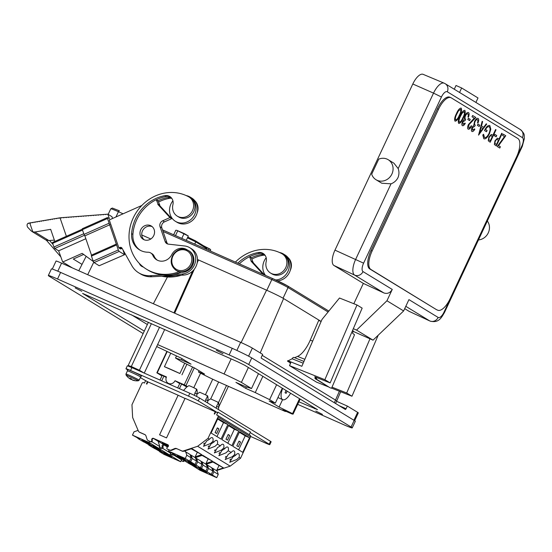 <?xml version="1.0" encoding="UTF-8"?>
<svg xmlns="http://www.w3.org/2000/svg" width="552" height="552" viewBox="0 0 552 552"><rect width="100%" height="100%" fill="white"/><g stroke="black" fill="none" stroke-linecap="round" stroke-linejoin="round"><path stroke-width="0.83" d="M216.274 408.225L216.66 406.017L218.095 403.526L217.902 402.16L210.609 398.868L208.332 400.338M194.463 395.398L194.966 392.782L196.402 390.285L196.208 388.918L191.371 386.579L188.915 385.634L186.638 387.104L183.505 390.457M205.427 401.608L205.813 399.4L207.248 396.902L207.055 395.536L199.762 392.251L197.485 393.721M143.893 372.938L139.387 370.24L131.307 366.528L128.167 365.514L129.451 366.583M130.355 379.01A12.986 3.836 120.5 0 1 129.968 378.237A12.178 9.094 4.2 0 0 130.748 378.617A12.178 9.094 4.2 0 0 131.555 378.955A12.986 3.705 -72 0 0 132.018 379.762A12.986 12.268 142.5 0 0 134.35 380.356A12.178 2.539 77.7 0 0 134.798 380.659A12.986 12.399 -76.2 0 1 132.487 380.08L132.487 380.08A12.986 12.986 0 0 0 138.366 380.763L126.035 374.987A12.986 12.986 0 0 0 128.499 377.768A12.178 3.236 -28.6 0 1 128.395 377.671A12.986 12.268 142.5 0 0 130.355 379.01L130.638 378.568M125.959 374.049A7.273 0.352 -154.9 0 1 131.728 376.361A7.273 0.352 -154.9 0 1 138.89 379.99A7.273 0.352 -154.9 0 1 139.138 380.218L140.622 377.057A7.273 0.352 -154.9 0 0 140.374 376.823A7.273 0.352 -154.9 0 0 133.204 373.193A7.273 0.352 -154.9 0 0 127.443 370.882L125.959 374.049L126.035 374.987M127.408 370.958A7.466 0.366 25.1 0 1 127.27 370.799L127.822 369.626A7.466 0.366 25.1 0 1 133.736 372A7.466 0.366 25.1 0 1 141.098 375.726A7.466 0.366 25.1 0 1 141.346 375.96L140.794 377.14A7.466 0.366 25.1 0 1 140.587 377.126M127.27 370.799A7.466 0.366 25.1 0 1 133.184 373.173A7.466 0.366 25.1 0 1 140.546 376.899A7.466 0.366 25.1 0 1 140.794 377.14M145.542 380.797L144.486 383.053L143.617 382.674A1.297 1.187 121.4 0 0 141.981 383.364L131.962 404.747L132.639 417.526L138.393 431.043A2.594 2.374 -58.6 0 0 139.532 432.209L144.741 434.507A2.594 2.374 121.4 0 1 145.956 435.88L147.039 439.233A2.594 2.374 -58.6 0 0 148.253 440.599L150.392 441.552A1.042 0.952 -58.6 0 0 151.793 440.351L151.71 439.861A1.297 1.187 121.4 0 1 153.463 438.364L167.801 444.712A1.297 1.187 121.4 0 1 167.787 446.975L167.353 447.23A1.042 0.952 -58.6 0 0 167.339 449.045L169.485 449.99A2.594 2.374 -58.6 0 0 171.341 449.983L174.66 448.576A2.594 2.374 121.4 0 1 176.523 448.569L181.725 450.867A2.594 2.374 -58.6 0 0 183.381 450.936L197.644 446.278L208.007 438.385L218.019 417.001A1.297 1.187 121.4 0 0 217.612 415.408L250.153 435.266A1.297 1.187 -58.6 0 0 250.028 435.197M147.998 440.468L148.453 440.744A2.594 2.374 -58.6 0 0 148.709 440.875L150.848 441.828A1.042 0.952 -58.6 0 0 152.248 440.627L152.166 440.137A1.297 1.187 121.4 0 1 153.911 438.64L167.767 446.989M183.85 460.43A1.042 0.952 121.4 0 1 182.484 461.127L181.194 460.554M181.159 460.623L182.933 461.403A1.042 0.952 -58.6 0 0 184.299 460.706M220.296 445.878A5.713 2.311 -66.1 0 1 223.118 444.291A5.713 2.311 -66.1 0 1 223.739 447.982L221.414 450.115L214.355 452.916L217.44 447.693L220.296 445.878L217.412 444.118L215.087 446.257L208.028 449.052L211.112 443.829L213.969 442.021A5.713 2.311 -66.1 0 1 216.791 440.427A5.713 2.311 -66.1 0 1 217.412 444.118M209.45 439.261A5.713 2.311 -66.1 0 1 212.272 437.667A5.713 2.311 -66.1 0 1 212.893 441.365L210.567 443.497L203.509 446.292L206.593 441.076L209.45 439.261L208.007 438.385M235.663 455.255A5.713 2.311 -66.1 0 1 238.485 453.661A5.713 2.311 -66.1 0 1 239.106 457.36L236.78 459.492L229.722 462.286L232.806 457.07L235.663 455.255L234.586 454.6L232.261 456.739L225.202 459.533L228.286 454.31L231.143 452.495A5.713 2.311 -66.1 0 1 233.965 450.908A5.713 2.311 -66.1 0 1 234.586 454.6M224.816 448.638A5.713 2.311 -66.1 0 1 227.638 447.044A5.713 2.311 -66.1 0 1 228.259 450.736L225.934 452.875L218.875 455.669L221.959 450.446L224.816 448.638L223.739 447.982M168.422 446.133L162.178 443.021L168.463 445.795M170.347 453.937L171.637 454.51A1.042 0.952 -58.6 0 0 173.004 453.806M170.395 454.117L170.292 454.048A2.594 2.374 -58.6 0 0 170.395 454.117L172.541 455.062A1.042 0.952 -58.6 0 0 173.908 454.358M159.5 447.32L160.791 447.893A1.042 0.952 -58.6 0 0 162.191 446.692L162.102 446.202A1.297 1.187 121.4 0 1 163.854 444.712M159.438 447.444A2.594 2.374 -58.6 0 0 159.556 447.499L161.695 448.445A1.042 0.952 -58.6 0 0 163.095 447.244L162.102 446.202M215.68 411.916L185.072 398.316L166.525 437.908L159.576 434.831L178.123 395.239L185.003 398.461M392.251 289.441C390.216 292.884 387.456 294.064 383.971 292.988L363.34 283.411L333.932 265.471A13.724 5.554 -66.1 0 1 334.974 250.139L412.806 83.987A13.724 5.554 113.9 0 1 423.094 74.327L444.139 83.159A14.159 5.727 -66.1 0 0 433.527 93.122L441.434 97.007L363.602 263.166A7.562 3.064 113.9 0 0 363.03 271.612L392.251 289.441L386.945 300.757L403.629 310.942L408.935 299.619L438.15 317.448A6.596 6.024 121.4 0 1 429.836 320.974A6.596 6.024 121.4 0 1 429.739 320.933L405.796 306.319M388.208 159.714L393.949 163.219L398.178 168.581C399.268 171.624 399.193 174.68 397.944 177.737C396.398 180.628 394.093 182.657 391.037 183.823L381.763 183.23L376.002 179.71A11.709 10.695 -58.6 0 0 391.899 174.046A11.709 10.695 -58.6 0 0 388.208 159.714A11.709 10.695 -58.6 0 0 378.734 159.142L371.682 174.184A11.709 10.695 -58.6 0 0 376.002 179.71M193.793 387.697L200.597 373.18M282.652 388.394A11.551 4.671 113.9 0 0 282.514 399.572A11.551 4.671 113.9 0 0 282.734 399.689A11.551 4.671 113.9 0 0 290.58 393.238M176.709 230.287L184.513 233.696L188.315 235.98L176.674 230.281L175.764 230.274L173.652 234.786M279.402 252.464A14.186 12.958 121.4 0 1 283.486 254.017L285.025 254.955A14.186 12.958 121.4 0 1 289.42 259.668A14.186 12.958 121.4 0 1 277.69 280.878M283.486 254.017A14.186 12.958 121.4 0 1 287.882 258.729A14.186 12.958 121.4 0 1 275.738 279.967M265.56 275.441A14.186 12.958 121.4 0 1 264.311 273.516A14.186 12.958 121.4 0 1 266.195 257.736M186.121 195.546A14.186 12.958 121.4 0 1 190.205 197.098L191.744 198.037A14.186 12.958 121.4 0 1 194.663 200.548A14.186 12.958 121.4 0 1 194.194 218.62A14.186 12.958 121.4 0 1 176.964 222.256L175.426 221.317A14.186 12.958 121.4 0 1 172.507 218.799A14.186 12.958 121.4 0 1 172.914 200.818M190.205 197.098A14.186 12.958 121.4 0 1 193.124 199.61A14.186 12.958 121.4 0 1 192.655 217.681A14.186 12.958 121.4 0 1 175.426 221.317M187.052 249.773A11.219 10.246 -58.6 0 0 186.79 249.607A11.219 10.246 -58.6 0 0 171.72 254.713A11.219 10.24 121.4 0 1 156.658 259.813A11.219 10.24 121.4 0 1 152.856 255.41A6.162 5.623 -58.6 0 0 150.765 252.988A6.162 5.623 -58.6 0 0 148.033 252.223A19.141 17.478 121.4 0 1 139.539 249.863A19.141 17.478 121.4 0 1 131.617 233.634A39.227 35.825 121.4 0 1 131.983 230.357A39.227 35.825 121.4 0 1 164.951 195.636A8.011 7.314 121.4 0 1 169.802 196.512A8.011 7.314 121.4 0 1 172.907 204.675A11.219 10.246 -58.6 0 0 172.714 205.668A11.219 10.246 -58.6 0 0 177.247 216.115A11.219 10.246 -58.6 0 0 193.476 207.414A11.219 10.246 -58.6 0 0 188.936 196.96A11.219 10.246 -58.6 0 0 188.508 196.712A41.904 38.261 -58.6 0 0 129.513 230.143A41.904 38.261 -58.6 0 0 146.466 269.176L147.75 269.962A41.904 38.261 -58.6 0 0 163.137 274.993L163.226 275.048A41.904 38.261 -58.6 0 0 173.776 274.489L181.829 274.006A14.386 13.138 -58.6 0 0 195.077 263.152A14.386 13.138 -58.6 0 0 189.722 247.689A14.386 13.138 -58.6 0 0 184.747 245.992L168.388 244.136A4.616 4.216 121.4 0 1 166.787 243.591A4.616 4.216 121.4 0 1 165.103 241.465L160.045 226.741A4.616 4.216 121.4 0 1 162.716 220.793L169.961 217.571L157.81 204.357L158.044 204.067L159.811 205.144L158.127 201.052A0.987 0.904 -58.6 0 0 157.969 200.804A39.227 35.825 121.4 0 1 168.008 197.499A8.011 7.314 121.4 0 1 171.203 197.65M158.534 202.053A39.227 35.825 121.4 0 1 169.381 198.34A8.011 7.314 121.4 0 1 171.748 198.306M161.812 276.235A41.904 38.261 -58.6 0 0 181.346 275.2M119.805 247.51L121.571 248.586L120.646 249L118.88 247.917L119.805 247.51A1.98 1.808 121.4 0 1 122.033 248.2L131.873 265.691A23.094 21.086 -58.6 0 0 138.752 272.854L140.518 273.937A23.094 21.086 -58.6 0 0 151.897 276.759L164.903 276.069A41.904 38.261 -58.6 0 0 175.453 275.517L183.595 275.082A14.386 13.138 -58.6 0 0 196.843 264.235A14.386 13.138 -58.6 0 0 191.496 248.766L189.722 247.689M197.154 212.824A11.219 10.246 -58.6 0 0 197.906 210.119A11.219 10.246 -58.6 0 0 194.884 200.818M139.345 263.428A6.665 6.086 -58.6 0 0 141.719 266.34A6.665 6.086 -58.6 0 0 143.299 266.995M141.76 265.767A6.665 6.086 -58.6 0 0 142.651 266.795M169.961 217.571L171.734 218.647L159.576 205.434L159.811 205.144M152.152 226.617A7.783 7.107 -58.6 0 0 144.148 228.493A7.783 7.107 -58.6 0 0 142.126 236.801A7.783 7.107 -58.6 0 0 144.127 239.768M140.36 235.718A7.783 7.107 -58.6 0 0 143.196 239.299A7.783 7.107 -58.6 0 0 151.717 238.285A7.783 7.107 -58.6 0 0 154.153 229.591A7.783 7.107 -58.6 0 0 151.31 226.01A7.783 7.107 -58.6 0 0 142.789 227.031A7.783 7.107 -58.6 0 0 140.36 235.718M177.247 216.115L178.627 216.957A11.219 10.246 -58.6 0 0 194.849 208.249A11.219 10.246 -58.6 0 0 190.316 197.802L188.936 196.96M140.194 250.235A19.141 17.478 121.4 0 1 132.901 234.421A39.227 35.825 121.4 0 1 133.273 231.136A39.227 35.825 121.4 0 1 156.202 199.727L156.292 199.783A39.227 35.825 121.4 0 1 166.331 196.477A8.011 7.314 121.4 0 1 170.471 196.974M146.466 269.176A41.904 38.261 -58.6 0 0 178.972 271.784M173.687 274.434A41.904 38.261 -58.6 0 0 181.118 272.233M239.347 263.849A39.227 35.825 121.4 0 1 249.573 256.701A39.227 35.825 121.4 0 1 259.612 253.396A8.011 7.314 121.4 0 1 263.752 253.892M237.802 263.166A39.227 35.825 121.4 0 1 258.232 252.554A8.011 7.314 121.4 0 1 263.083 253.43A8.011 7.314 121.4 0 1 266.188 261.593A11.219 10.246 -58.6 0 0 265.995 262.586A11.219 10.246 -58.6 0 0 270.528 273.033A11.219 10.246 -58.6 0 0 286.757 264.332A11.219 10.246 -58.6 0 0 282.217 253.879A11.219 10.246 -58.6 0 0 281.789 253.63A41.904 38.261 -58.6 0 0 235.393 262.096M270.528 273.033L271.908 273.875A11.219 10.246 -58.6 0 0 288.13 265.167A11.219 10.246 -58.6 0 0 283.597 254.72L282.217 253.879M264.505 274.972L252.947 262.407L251.498 258.032A0.987 0.904 -58.6 0 0 251.339 257.777A39.227 35.825 121.4 0 1 261.379 254.472A8.011 7.314 121.4 0 1 264.525 254.61M263.2 274.399L251.181 261.331L249.732 256.949A0.987 0.904 -58.6 0 0 249.573 256.701M290.207 270.514A11.219 10.246 -58.6 0 0 291.277 267.092A11.219 10.246 -58.6 0 0 288.082 257.632M251.912 259.026A39.227 35.825 121.4 0 1 262.759 255.314A8.011 7.314 121.4 0 1 265.063 255.272M290.076 364.327L290.283 362.85L290.621 363.057M203.598 245.799L210.105 249.124M223.008 353.722L216.391 350.361L223.008 353.722M322.437 414.393L315.82 411.033L322.437 414.393M81.793 291.263L75.175 287.902L81.793 291.263M131.348 314.743L147.37 324.521M297.687 404.347L343.027 424.405A16.498 0.807 -154.9 0 0 352.224 427.897A16.498 0.807 -154.9 0 0 351.086 427.006L248.69 364.527A16.498 0.807 -154.9 0 0 229.149 354.922L57.532 279.008A16.498 0.807 -154.9 0 0 48.328 275.517A16.498 0.807 -154.9 0 0 49.473 276.414L143.14 333.56M352.224 427.897L355.315 421.307A16.498 0.807 -154.9 0 0 354.17 420.41L251.774 357.931A16.498 0.807 -154.9 0 0 232.24 348.326L60.616 272.419A16.498 0.807 -154.9 0 0 51.419 268.921L48.328 275.517M298.88 401.794L317.538 409.687L244.702 365.245L237.381 361.643L82.586 293.395L144.286 331.11M339.218 405.713L346.076 408.749L347.332 406.065L357.627 412.344A9.895 0.483 25.1 0 1 358.317 412.882L354.646 420.714M346.076 408.749A0.987 0.4 -66.1 0 1 345.331 409.446A0.987 0.4 -66.1 0 1 345.31 409.432L261.331 358.186A0.987 0.4 -66.1 0 1 261.406 357.082L262.662 354.398L252.367 348.112L248.593 356.164M52.302 269.052L56.049 261.048A9.895 0.483 25.1 0 1 61.569 263.145L240.644 342.35A9.895 0.483 25.1 0 1 252.367 348.112M127.691 369.902L126.525 369.191A8.245 0.4 25.1 0 1 125.953 368.743L127.298 365.879A8.245 0.4 25.1 0 1 131.893 367.632L189.84 393.259A8.245 0.4 25.1 0 1 199.61 398.061L270.549 441.345A8.245 0.4 25.1 0 1 271.122 441.793L269.776 444.657A8.245 0.4 25.1 0 1 265.181 442.911L250.677 436.494M212.713 379.203L205.454 394.708M218.633 381.991L210.726 398.882M226.52 385.482L218.53 402.539L218.916 404.857L218.44 409.549M228.418 386.324L218.882 406.679M208.332 250.132L209.015 248.669L203.709 245.985M210.208 250.96L210.733 249.842L209.015 248.669M460.126 115.865C461.665 112.249 463.238 110.407 464.839 110.345C465.653 111.904 465.163 114.409 463.376 117.852C461.865 121.468 460.306 123.324 458.712 123.413C457.877 121.854 458.346 119.342 460.126 115.865M464.736 110.29L464.784 110.317C465.598 111.883 465.108 114.381 463.321 117.824L463.376 117.852M483.531 134.26L484.414 137.455C485.788 137.986 487.312 136.682 488.982 133.549C490.376 130.072 490.452 127.843 489.203 126.85C488.168 126.27 486.933 127.16 485.505 129.513L487.106 130.486L486.505 131.762L484.483 130.527C486.409 126.594 488.196 124.952 489.838 125.601L490.811 129.216L489.431 133.763C487.381 137.724 485.505 139.38 483.8 138.725L482.793 134.971L483.587 134.288L484.518 137.517M489.624 125.49L490.811 129.216M491.252 134.515L492.908 135.261L495.599 129.52L496.027 129.782L490.204 142.216L488.265 140.794L488.824 137.089L491.252 134.515L491.88 134.681M505.777 135.737L498.546 145.666L500.367 146.777L499.767 148.053L497.255 146.521L504.487 136.585L502.541 135.399L503.141 134.122L505.777 135.737L498.546 145.666M437.439 310.051A16.498 6.672 113.9 0 0 437.757 310.217A16.498 6.672 113.9 0 0 450.17 298.639L516.568 156.892A16.498 6.672 113.9 0 0 517.817 138.469L451.232 97.842A16.498 6.672 113.9 0 0 450.915 97.676A16.498 6.672 113.9 0 0 438.509 109.261L372.11 251.008A16.498 6.672 113.9 0 0 370.854 269.431L436.335 309.568A16.498 6.672 113.9 0 0 436.653 309.734L437.757 310.217M497.386 138.255L499.042 139L501.727 133.267L502.161 133.529L496.331 145.963L494.392 144.534L494.951 140.829L497.386 138.255L498.007 138.428M494.882 134.419L496.724 135.537L496.124 136.813L494.281 135.689L494.882 134.419L496.724 135.537M486.705 124.096L478.549 135.109L482.165 121.33L482.634 121.612L481.475 126.028L483.642 127.353L486.236 123.814L486.705 124.096L478.563 135.116M477.956 124.09L479.798 125.214L479.198 126.484L477.363 125.366L477.956 124.09L479.798 125.214M477.48 119.694C476.769 119.294 475.955 119.922 475.031 121.585C474.32 123.579 474.403 124.759 475.272 125.111L474.672 126.387L472.491 127.678L472.484 130.189L474.437 128.913L474.865 129.175C473.761 131.045 472.788 131.818 471.946 131.493C471.187 130.886 471.229 129.527 472.063 127.408L473.823 125.194L474.547 121.433C475.852 118.977 477.031 117.976 478.087 118.425C478.922 119.101 478.881 120.646 477.963 123.068L477.535 122.806L477.963 120.86L477.335 119.625M477.949 118.363L478.032 118.404C478.867 119.08 478.825 120.626 477.908 123.041M472.602 115.499L475.796 117.452L468.841 124.724L468.751 127.898C469.49 128.167 470.311 127.436 471.208 125.711L471.636 125.973C470.373 128.444 469.207 129.513 468.137 129.161C467.33 128.457 467.427 126.925 468.42 124.586L474.23 118.128L472.001 116.769L472.602 115.492L475.852 117.472L468.896 124.745L468.814 127.933M468.393 118.252L470.228 119.377L469.635 120.646L467.792 119.529L468.393 118.252M467.917 113.864C467.206 113.457 466.392 114.085 465.467 115.747C464.756 117.742 464.839 118.921 465.702 119.273L465.108 120.55L462.928 121.84L462.997 124.386L464.874 123.075L465.301 123.337C464.191 125.207 463.225 125.98 462.383 125.656C461.624 125.049 461.658 123.689 462.5 121.571L464.26 119.356L464.984 115.596C466.288 113.139 467.461 112.139 468.517 112.587C469.352 113.263 469.31 114.809 468.4 117.231L467.965 116.969L468.4 115.023L467.772 113.788M468.386 112.525L468.462 112.567C469.297 113.243 469.255 114.788 468.344 117.203M456.449 113.622C457.987 110.007 459.554 108.164 461.155 108.095C461.976 109.662 461.486 112.166 459.699 115.603C458.188 119.218 456.628 121.074 455.034 121.171C454.192 119.611 454.669 117.093 456.449 113.622M461.058 108.047L461.099 108.075C461.921 109.634 461.431 112.139 459.643 115.582L459.699 115.603M450.915 97.676L449.818 97.186A16.498 6.672 113.9 0 0 437.405 108.772L371.006 250.518A16.498 6.672 113.9 0 0 369.757 268.941L436.335 309.568M498.49 145.645L500.367 146.777M500.312 146.756L499.719 148.026M503.134 134.129L505.722 135.709M501.727 133.273L502.161 133.529M502.106 133.501L496.282 145.928M497.331 138.228L499.042 139M497.566 139.718C496.979 139.07 496.234 139.518 495.33 141.064C494.716 142.733 494.799 143.672 495.572 143.865L496.503 144.424L498.442 140.277L497.352 139.601M495.33 141.064L495.385 141.084C494.771 142.761 494.854 143.692 495.627 143.886L496.503 144.424M497.621 139.739C497.035 139.097 496.289 139.546 495.385 141.084M496.669 135.516L496.075 136.779M495.592 129.527L496.027 129.782M495.972 129.761L490.148 142.188M491.197 134.488L492.908 135.261M491.432 135.971C490.845 135.33 490.1 135.778 489.196 137.317C488.589 138.994 488.665 139.925 489.438 140.125L490.369 140.684L492.315 136.537L491.218 135.861M489.196 137.317L489.251 137.345C488.644 139.021 488.72 139.953 489.493 140.146L490.369 140.684M491.487 135.999C490.9 135.357 490.155 135.806 489.251 137.345M489.148 126.829C488.113 126.249 486.878 127.139 485.449 129.492L485.505 129.513M485.449 129.492L487.106 130.486M487.05 130.465L486.45 131.735M490.756 129.189L489.431 133.763M489.376 133.736C487.326 137.703 485.449 139.352 483.745 138.697M482.165 121.336L482.634 121.612M482.579 121.592L481.475 126.028M481.42 126.008L483.642 127.353M486.229 123.82L486.65 124.076M481.102 127.443L479.667 132.68L482.814 128.485L481.102 127.443L479.722 132.708M479.743 125.187L479.15 126.456M474.43 128.913L474.865 129.175M474.81 129.147C473.706 131.017 472.733 131.79 471.891 131.466M477.425 119.674C476.714 119.266 475.9 119.894 474.975 121.557L475.031 121.585M474.975 121.557C474.265 123.558 474.347 124.731 475.217 125.09L475.272 125.111M475.217 125.09L474.616 126.36L472.491 127.678M472.436 127.65L472.484 130.189M471.201 125.718L471.636 125.973M471.58 125.946C470.318 128.423 469.152 129.485 468.082 129.14M468.386 118.259L470.228 119.377M470.173 119.349L469.579 120.619M465.053 120.529L462.873 121.813L463.024 124.4M464.867 123.082L465.301 123.337M465.246 123.31C464.135 125.18 463.169 125.953 462.328 125.628M467.861 113.836C467.151 113.429 466.337 114.057 465.412 115.727L465.467 115.747M465.412 115.727C464.701 117.721 464.784 118.894 465.647 119.253L465.702 119.273M465.647 119.253L465.053 120.522M463.321 117.824C461.81 121.44 460.251 123.296 458.657 123.393M460.499 116.106C459.105 118.783 458.684 120.784 459.243 122.102L459.312 122.137C460.568 121.944 461.789 120.433 462.942 117.59C464.37 114.919 464.791 112.925 464.225 111.607L462.141 113.091L460.554 116.134C459.161 118.811 458.74 120.805 459.298 122.13L459.243 122.102M462.141 113.091L460.554 116.134M464.225 111.607L462.196 113.119M459.643 115.582C458.132 119.197 456.573 121.054 454.979 121.143M456.821 113.864C455.428 116.541 455.007 118.535 455.559 119.86L455.614 119.887C456.89 119.694 458.105 118.183 459.264 115.347C460.685 112.677 461.113 110.683 460.547 109.365L458.464 110.849L456.877 113.891C455.483 116.562 455.062 118.563 455.614 119.887M458.464 110.849L456.877 113.891M460.547 109.365L458.519 110.869M262.214 355.35L335.568 400.11A16.498 0.807 25.1 0 1 336.713 401.007A16.498 0.807 25.1 0 1 336.706 401.007L335.554 403.477M197.478 259.509L266.554 290.173A14.393 0.704 25.1 0 1 283.597 298.549L321.029 321.395M386.945 300.757L356.544 330.103L353.321 328.681L362.16 308.126L356.999 304.98L324.873 379.693L289.517 365.638L290.869 362.491L287.502 361.153L290.283 362.85M287.502 361.153L292.098 358.766L303.193 363.175M294.002 357.482A3.298 1.332 111.7 0 0 293.926 357.441A3.298 1.332 111.7 0 0 292.098 358.766M294.568 357.703L297.542 356.413A23.094 9.301 111.7 0 0 310.252 340.129L318.704 320.47L321.14 321.436M251.339 257.777A0.987 0.904 -58.6 0 0 251.16 257.625L249.607 256.68M251.415 261.041L253.182 262.117M121.571 248.586A1.98 1.808 121.4 0 1 122.165 248.428M141.823 205.475L109.268 219.944L118.88 247.917M138.752 272.854A23.094 21.086 -58.6 0 0 150.13 275.683L163.137 274.993M157.313 260.178A11.219 10.24 121.4 0 1 154.139 256.19A6.162 5.623 -58.6 0 0 152.055 253.768L150.765 252.988M167.746 244.012A4.616 4.216 121.4 0 1 166.87 242.542L161.812 227.824A4.616 4.216 121.4 0 1 164.482 221.869L171.734 218.647M158.044 204.067L156.361 199.976A0.987 0.904 -58.6 0 0 156.202 199.727M157.969 200.804A0.987 0.904 -58.6 0 0 157.782 200.652L156.326 199.762M164.903 276.069L175.453 275.517M66.378 236.297L60.023 217.805L107.826 214.169L109.393 218.716L107.419 217.571L107.502 218.495L118.307 249.952L119.17 251.408L124.579 254.713L122.923 249.78M119.17 251.408L94.04 262.579L93.178 261.117L118.307 249.952M116.582 244.936L91.453 256.1L91.377 255.176L116.506 244.005M109.986 224.678L84.856 235.842L83.987 234.386L109.123 223.215M107.502 218.495L82.365 229.666L82.289 228.735L107.419 217.571M93.343 261.544L82.158 253.368L62.693 262.014L58.65 250.822L54.793 248.469L53.923 247.006L83.766 233.744M82.51 230.08L52.668 243.349L52.592 242.425L82.248 229.239M52.668 243.349L53.923 247.006M60.023 217.805L29.746 222.939A9.895 2.215 -179.6 0 0 29.001 223.084L28.152 223.284L28.538 223.525M30.236 222.856L30.657 223.118M32.409 222.49L32.837 222.746M34.59 222.118L35.011 222.38M36.763 221.752L37.191 222.007M38.944 221.38L39.371 221.642M41.124 221.014L41.545 221.269M43.297 220.641L43.725 220.903M45.478 220.276L45.899 220.531M47.651 219.903L48.079 220.165M49.832 219.53L50.26 219.793M52.012 219.165L52.433 219.427M54.186 218.792L54.614 219.054M56.366 218.426L56.787 218.689M58.54 218.054L58.967 218.316M60.817 217.743L61.286 218.033M63.287 217.557L63.756 217.84M65.764 217.371L66.233 217.654M68.241 217.177L68.703 217.467M70.711 216.991L71.18 217.281M73.188 216.805L73.657 217.088M75.659 216.619L76.128 216.901M78.136 216.425L78.605 216.715M80.613 216.239L81.075 216.529M83.083 216.053L83.552 216.336M85.56 215.867L86.029 216.149M88.03 215.673L88.499 215.963M90.507 215.487L90.976 215.77M92.984 215.301L93.447 215.584M95.455 215.107L95.924 215.397M97.932 214.921L98.401 215.211M100.402 214.735L100.871 215.018M102.879 214.549L103.348 214.832M105.356 214.355L105.825 214.645M28.152 223.284A9.895 2.215 -179.6 0 0 28.145 223.284C26.931 224.077 26.744 225.368 27.6 227.162L31.036 230.784L32.816 231.881L29.746 222.939M32.816 231.881L34.873 232.012L50.667 229.335L54.82 241.431M34.873 232.012L48.9 240.575L46.285 240.085M48.9 240.575L49.556 240.493L53.082 244.55M54.372 240.127L49.556 240.493M82.365 229.666L83.987 234.386M94.04 262.579L99.201 265.733L124.579 254.713M91.453 256.1L93.178 261.117M84.856 235.842L91.48 255.127M72.409 267.941L62.693 262.014M83.642 254.451L73.292 259.047L82.027 264.38M107.826 214.169L111.959 216.695L112.573 218.475M58.65 250.822L85.843 238.733M347.332 406.065L336.568 401.304M198.43 260.047L197.202 262.8M194.373 269.121L174.687 313.177M197.747 259.626L197.485 260.206M192.613 271.101L173.956 312.86M167.442 276.994L153.366 303.752M141.747 234.973L150.806 238.982M140.767 264.843A6.169 5.63 -58.6 0 0 141.94 265.892M175.501 235.607L177.737 230.833M186.259 240.368L188.315 235.98M181.808 238.395L184.016 233.689M286.074 390.485L285.032 392.707L286.115 393.369L287.157 391.147M199.051 370.723L198.451 372L204.606 374.111L194.663 368.046L181.228 361.498L175.529 358.02L176.44 356.074M157.624 344.579L224.077 373.973A28.87 1.408 -154.9 0 1 241.403 382.391L251.505 388.56L245.502 386.621L235.918 382.377L245.674 388.332L255.265 392.575L262.869 376.326M246.351 386.89L245.674 388.332M282.313 388.187L275.324 403.112L269.162 401L279.105 407.065L292.539 413.62L299.529 398.696M282.589 399.627L279.105 407.065M175.529 358.02L181.456 359.932L191.04 364.168L181.284 358.213L156.699 346.552M292.539 413.62L293.126 413.979A28.863 1.408 -154.9 0 1 293.133 414.069A28.863 1.408 -154.9 0 1 291.801 413.897L282.693 409.874L285.398 411.523L285.577 411.15M293.126 413.979L300.115 399.055M275.324 403.112L269.618 399.634L276.614 384.709M269.618 399.634L255.265 392.575M198.451 372L199.086 372.386A28.911 1.414 -154.9 0 0 218.164 381.784L285.398 411.523M181.456 359.932L182.043 358.676M241.403 382.391L248.386 367.487M251.505 388.56L258.488 373.656M224.077 373.973L231.15 358.883M167.118 351.727L157.223 372.855L166.462 376.94A5.113 4.671 121.4 0 0 168.07 383.198A5.113 4.671 121.4 0 0 175.012 380.728L184.251 384.813A19.975 0.973 -154.9 0 1 185.941 385.669L194.283 367.86M157.223 372.855A19.975 0.973 -154.9 0 0 156.858 372.807L161.936 375.905M166.255 377.444L162.226 375.277L159.99 380.052M179.717 383.599L175.012 380.728M187.383 386.552L185.941 385.669M186.776 386.993L179.945 383.109L177.703 387.89M192.579 367.032L184.251 384.813M156.858 372.807L166.807 351.569M170.63 353.452L164.427 366.694L179.883 373.525A19.975 0.973 -154.9 0 0 164.427 366.694M184.72 363.195L179.883 373.525M186.893 364.258L181.96 374.794M179.414 388.649L181.656 383.868M167.836 383.53L168.008 383.164M161.701 380.811L163.937 376.029M324.873 379.693L330.158 382.916L353.321 328.681M356.999 304.98L339.494 298.018L321.988 319.463L301.854 366.293L287.709 360.67M330.158 382.916L314.723 376.781L315.316 377.14L314.985 378.582L329.868 387.663L331.283 388.228L331.759 387.752L354.336 335.243L354.37 334.498L352.845 333.567A1.318 0.531 -68.3 0 1 352.9 332.076L353.356 331.021L352.652 330.593M328.813 387.021L316.606 382.17L289.517 365.638M332.007 387.166L346.684 393.003L351.969 396.226L331.545 388.104M351.969 396.226L378.196 335.223M369.985 338.811L346.684 393.003M316.765 377.596L316.393 379.141L329.868 387.663M356.544 330.103L373.028 340.163L403.629 310.942M478.474 239.934A11.709 10.695 -58.6 0 0 488.278 232.854A11.709 10.695 -58.6 0 0 487.333 221.021M459.554 92.46L461.651 87.982L456.028 85.491L454.268 89.238M461.651 87.982L477.997 97.952L475.9 102.437M373.028 340.163L353.204 331.373M438.15 317.448A7.562 3.064 113.9 0 0 443.987 312.211L444.443 312.57C441.386 317.655 438.833 323.389 429.973 321.057L409.273 311.425A13.724 5.554 -66.1 0 1 409.053 311.307L404.706 308.651M353.832 303.717L363.34 283.411M125.953 368.743A8.245 0.4 25.1 0 1 130.555 370.495L188.501 396.122A8.245 0.4 25.1 0 1 198.265 400.924L217.467 412.641L217.936 412.137L216.619 414.959L217.488 415.346A1.297 1.187 121.4 0 1 217.612 415.408M249.214 434.693L250.477 431.995L217.936 412.137M215.273 411.668L214.224 413.903L214.659 414.097L215.708 411.861L217.467 412.641M147.895 381.936L147.487 381.687L146.439 383.923L146.873 384.116L147.922 381.88L178.123 395.239M216.639 470.559L230.184 466.136L240.548 458.236L250.56 436.853A1.297 1.187 -58.6 0 0 250.153 435.266M147.487 381.687L140.353 377.63M163.778 453.351L165.434 454.006L163.62 452.902L166.228 454.054L170.727 456.421M170.651 456.573L171.831 457.47L169.229 456.318L167.415 455.214L167.573 454.876M167.415 455.214L163.709 453.496M166.104 453.999L165.89 454.462M152.932 446.727L154.588 447.389L152.773 446.278L159.88 449.804M159.804 449.949L160.984 450.853L158.383 449.701L156.568 448.597L156.727 448.258M156.568 448.597L152.863 446.878M155.257 447.382L155.043 447.844M142.085 440.11L143.741 440.765L141.926 439.661L144.534 440.813L149.033 443.18M148.957 443.332L150.137 444.236L147.536 443.083L145.721 441.979L145.88 441.634M145.721 441.979L142.016 440.261M144.41 440.758L144.196 441.227M199.189 469.014L200.845 469.669L199.037 468.565L201.646 469.717L206.137 472.084M206.068 472.236L207.248 473.133L204.64 471.981L202.832 470.877L202.991 470.539M202.832 470.877L199.12 469.166M201.521 469.662L201.301 470.125M177.496 455.773L179.152 456.428L177.344 455.324L179.952 456.476L184.444 458.85M184.375 458.995L185.555 459.899L182.947 458.746L181.139 457.642L181.297 457.297M181.139 457.642L177.427 455.924M179.828 456.428L179.607 456.89M188.342 462.397L189.998 463.052L188.191 461.948L190.799 463.1L195.291 465.467M195.222 465.619L196.402 466.516L193.793 465.364L191.986 464.26L192.144 463.921M191.986 464.26L188.273 462.541M190.675 463.045L190.454 463.507M154.229 448.21L162.405 452.923L159.583 451.674L163.916 454.324L180.649 461.72L170.885 455.766L171.444 454.579M169.45 455.848L169.229 456.318M180.649 461.72L181.525 459.837L181.194 458.809M173.494 454.938L181.525 459.837M143.382 441.593L151.558 446.306L148.736 445.057L153.07 447.7L169.802 455.103L160.039 449.142L160.597 447.955M158.603 449.231L158.383 449.701M169.802 455.103L170.678 453.22L170.347 452.191M162.647 448.321L170.678 453.22M138.103 430.36L134.005 431.837L132.466 435.128L139.628 439.026L137.89 438.44L142.223 441.082L158.955 448.486L149.192 442.525L149.751 441.338M147.757 442.607L147.536 443.083M158.955 448.486L159.832 446.602L158.12 441.303L153.615 438.557M151.8 441.703L159.832 446.602M207.2 463.901L206.765 464.825L207.421 465.115L208.49 468.427L206.952 471.712L211.292 474.361L212.83 471.07L208.49 468.427M212.83 471.07L211.761 467.765L207.421 465.115M190.295 464.163L199.983 470.269L216.715 477.673L218.254 474.382L217.184 471.07L212.844 468.427L213.914 471.732L212.375 475.024L209.622 473.623M218.254 474.382L213.914 471.732M216.715 477.673L212.375 475.024M204.861 471.511L204.64 471.981M185.506 450.667L185.072 451.591L185.727 451.881L186.797 455.186L185.258 458.477L189.598 461.127L191.137 457.836L186.797 455.186M191.137 457.836L190.067 454.524L185.727 451.881M169.084 449.894L168.526 451.081L178.289 457.035L195.022 464.432L196.56 461.148L195.491 457.836L191.151 455.186L192.22 458.498L190.681 461.789L187.928 460.389M196.56 461.148L192.22 458.498M195.022 464.432L190.681 461.789M183.167 458.27L182.947 458.746M196.353 457.284L195.919 458.208L196.574 458.498L197.644 461.81L196.105 465.094L200.445 467.744L201.984 464.453L197.644 461.81M201.984 464.453L200.914 461.141L196.574 458.498M179.448 457.546L189.136 463.652L205.868 471.056L207.407 467.765L206.338 464.453L201.997 461.803L203.067 465.115L201.528 468.406L198.775 467.006M207.407 467.765L203.067 465.115M205.868 471.056L201.528 468.406M194.014 464.894L193.793 465.364M154.16 448.362L170.885 455.766M167.594 447.086L164.461 445.174M143.313 441.745L160.039 449.142M132.466 435.128L149.192 442.525M209.553 473.775L211.292 474.361M212.009 468.531L212.189 468.137L212.844 468.427M190.219 464.315L206.952 471.712M187.859 460.541L189.598 461.127M190.316 455.29L190.495 454.896L191.151 455.186M168.526 451.081L185.258 458.477M198.706 467.158L200.445 467.744M201.163 461.914L201.342 461.52L201.997 461.803M179.372 457.698L196.105 465.094M216.57 470.697L218.916 465.695M194.877 457.463L197.223 452.454M205.723 464.08L208.07 459.071M238.919 441.331L240.555 442.055L239.023 441.117L236.822 445.816L238.354 446.754L240.555 442.055M217.226 428.09L218.861 428.814L217.329 427.876L215.128 432.582L216.66 433.513L218.861 428.814M228.073 434.714L229.708 435.438L228.176 434.5L225.975 439.199L227.507 440.137L229.708 435.438M206.048 464.28L213.514 461.838L223.457 467.903L212.92 462.031M176.523 448.569L182.174 451.143A2.594 2.374 -58.6 0 0 183.83 451.212L191.82 448.603L201.763 454.669L191.227 448.797M195.201 457.656L202.667 455.221L212.61 461.286L202.073 455.414M238.657 449.832L245.212 435.832L249.559 437.757L242.735 452.323L232.792 446.257L239.616 431.685L249.559 437.757M239.354 432.25L245.212 435.832M216.964 436.597L223.519 422.597L227.866 424.516L221.041 439.082L211.099 433.016L217.923 418.45L227.866 424.516M217.66 419.016L223.519 422.597M227.81 443.215L234.365 429.214L238.712 431.133L231.888 445.705L221.945 439.633L228.769 425.068L238.712 431.133M228.507 425.633L234.365 429.214M219.006 453.392A5.713 2.311 113.9 0 0 219.717 452.488M225.333 457.256A5.713 2.311 113.9 0 0 226.044 456.352M229.853 460.016A5.713 2.311 113.9 0 0 230.563 459.105M203.64 444.022A5.713 2.311 113.9 0 0 204.35 443.111M208.159 446.775A5.713 2.311 113.9 0 0 208.87 445.871M214.487 450.639A5.713 2.311 113.9 0 0 215.197 449.728M164.758 445.264A1.297 1.187 -58.6 0 0 163.006 446.754M139.283 432.078L139.732 432.354A2.594 2.374 -58.6 0 0 139.987 432.485L145.19 434.783A2.594 2.374 121.4 0 1 145.21 434.79M167.953 446.858A7.535 0.366 25.1 0 1 164.655 444.96A7.535 0.366 25.1 0 1 168.346 446.333M212.61 461.286L206.027 463.438M223.457 467.903L216.867 470.056M176.971 448.845A2.594 2.374 -58.6 0 0 175.115 448.852L174.66 448.576M167.601 449.204A1.042 0.952 -58.6 0 0 167.794 449.321L169.933 450.266A2.594 2.374 -58.6 0 0 171.796 450.259L175.115 448.852M201.763 454.669L195.18 456.821M197.644 446.278L230.184 466.136M228.259 450.736L231.143 452.495M212.893 441.365L213.969 442.021M239.106 457.36L240.548 458.236M250.194 432.609L269.21 444.215A8.245 0.4 25.1 0 1 269.776 444.657M129.603 378.568A12.986 12.399 -76.2 0 0 130.824 379.327A12.986 3.836 120.5 0 0 131.638 379.376L131.68 379.258M131.128 378.782L130.824 379.327M207.076 395.653L207.69 395.922L208.07 398.24L207.593 402.932M208.07 398.24L207.69 395.922M207.097 396.943L207.876 397.288M196.229 389.036L196.843 389.305L197.223 391.616L196.698 396.495M196.25 390.326L197.029 390.671M197.223 391.616L196.843 389.305M217.923 402.27L218.606 402.615L218.916 404.857M217.943 403.56L218.723 403.912M151.407 323.617L131.307 366.528M148.419 322.292L128.167 365.514M164.689 329.489L144.334 372.938M159.542 327.212L139.387 370.24M151.793 440.351L152.248 440.627M162.191 446.692L163.095 447.244M383.881 292.946L354.619 275.096A6.596 6.024 -58.6 0 0 354.715 275.137A6.596 6.024 -58.6 0 0 363.03 271.612M168.008 197.499L169.381 198.34M157.858 204.143L159.625 205.227M176.868 270.818A11.682 10.667 -58.6 0 0 191.73 266.913A11.682 10.667 -58.6 0 0 189.039 250.877L188.232 250.387A11.682 10.667 121.4 0 1 190.923 266.423A11.682 10.667 121.4 0 1 176.067 270.328L176.868 270.818C182.553 273.564 187.535 272.274 191.806 266.954C195.353 260.454 194.428 255.093 189.039 250.877M173.776 254.596A10.688 9.763 -58.6 0 0 175.812 268.996A10.688 9.763 -58.6 0 0 189.84 265.698A10.688 9.763 -58.6 0 0 187.797 251.298A10.688 9.763 -58.6 0 0 173.776 254.596M164.951 195.636L166.331 196.477M258.232 252.554L259.612 253.396M251.236 261.124L253.002 262.2M261.379 254.472L262.759 255.314M351.086 427.006L354.17 420.41M248.69 364.527L251.774 357.931M229.149 354.922L232.24 348.326M57.532 279.008L60.616 272.419M314.833 408.038L314.523 408.715M357.627 412.344L353.922 420.258M240.644 342.35L236.863 350.423M61.569 263.145L57.801 271.198M438.509 109.261L437.405 108.772M372.11 251.008L371.006 250.518M370.854 269.431L369.757 268.941M443.987 312.211L521.819 146.059A7.562 3.064 113.9 0 0 522.392 137.607L447.272 91.77A7.562 3.064 113.9 0 0 441.434 97.007M339.39 391.223L334.339 402.739M283.597 298.549L260.22 352.907M251.181 261.331L252.947 262.407M249.732 256.949L251.498 258.032M152.856 255.41L154.139 256.19M131.617 233.634L132.901 234.421M157.81 204.357L159.576 205.434M162.716 220.793L164.482 221.869M160.045 226.741L161.812 227.824M165.103 241.465L166.87 242.542M181.829 274.006L183.595 275.082M150.13 275.683L151.897 276.759M156.361 199.976L158.127 201.052M84.415 235.304L54.793 248.469M58.402 250.67L58.726 251.043M266.809 290.29L271.825 279.581A1.318 0.531 113.9 0 1 272.819 278.65A1.318 0.531 113.9 0 1 272.847 278.663A12.379 0.607 25.1 0 1 287.502 285.874A1.318 1.208 121.4 0 1 288.047 287.551A13.697 0.669 -154.9 0 0 271.825 279.581L163.068 231.474M328.088 311.983L288.047 287.551L283.045 298.225M119.432 210.809A1.318 0.531 113.9 0 0 119.404 210.795A1.318 0.531 113.9 0 0 118.418 211.726A13.697 0.669 -154.9 0 0 110.779 208.822L112.339 208.056L119.432 210.809M152.214 226.672L151.765 226.479M123.103 213.797L118.418 211.726L115.954 216.977M328.833 311.08L287.633 285.936L272.819 278.65L162.516 229.867L272.791 278.643M266.554 290.173L241.107 342.557M93.736 262.255L87.692 274.703M206.227 249.2L206.572 248.462A0.828 0.752 -58.6 0 0 206.31 247.455L207 248.8L195.781 241.879A0.828 0.752 -58.6 0 0 195.436 240.831L188.204 237.325A0.828 0.476 113.1 0 0 188.177 237.312A0.828 0.476 113.1 0 0 187.514 237.691M194.732 244.115L195.781 241.879L187.445 237.836M188.149 237.298L195.518 240.872L206.31 247.455A0.828 0.752 -58.6 0 0 206.227 247.413L195.594 240.92M297.542 356.413L304.849 359.317M310.252 340.129L312.687 341.101M316.393 379.141L314.985 378.582M316.42 378.396L315.019 377.837M429.973 321.057A14.159 5.727 -66.1 0 1 429.739 320.933L409.053 311.307M447.272 91.77A6.596 6.024 121.4 0 0 445.188 83.697L520.315 129.534A6.596 6.024 121.4 0 1 522.392 137.607M520.315 129.534C525.808 134.564 523.758 135.399 524.4 138.414L522.275 146.411L521.819 146.059M333.932 265.471L354.619 275.096A14.159 5.727 -66.1 0 1 355.695 259.281L391.037 183.823M334.974 250.139L363.602 263.166M398.178 168.581L433.527 93.122L412.806 83.987M160.791 447.893L161.695 448.445M171.637 454.51L172.541 455.062M250.56 436.853L218.019 417.001M182.484 461.127L182.933 461.403M139.532 432.209L139.987 432.485M145.19 434.783L144.741 434.507M148.253 440.599L148.709 440.875M150.392 441.552L150.848 441.828M152.166 440.137L151.71 439.861M153.463 438.364L153.911 438.64M167.339 449.045L167.794 449.321M169.485 449.99L169.933 450.266M171.341 449.983L171.796 450.259M181.725 450.867L182.174 451.143M183.381 450.936L183.83 451.212M270.549 441.345L269.21 444.215M199.61 398.061L198.265 400.924M131.893 367.632L130.555 370.495M189.84 393.259L188.501 396.122M205.779 399.745L207.987 400.724M194.932 393.127L197.14 394.107M216.625 406.369L218.833 407.341M139.138 380.218L138.366 380.763M188.232 250.387C182.546 247.641 177.572 248.931 173.3 254.251C169.754 260.751 170.678 266.112 176.067 270.328M46.672 240.479L31.975 231.516M60.644 256.639L46.52 240.389M340.667 391.734L336.713 401.007M110.779 208.822L108.171 214.383M86.167 256.3L78.77 270.756M207 248.8L206.71 249.414M282.734 399.689L277.918 397.557M293.133 414.069L300.157 399.075M170.63 384.765L168.07 383.198M293.926 357.441L303.945 361.429M445.188 83.697L444.139 83.159M444.443 312.57L522.275 146.411M167.242 448.99L167.691 449.266"/></g></svg>
